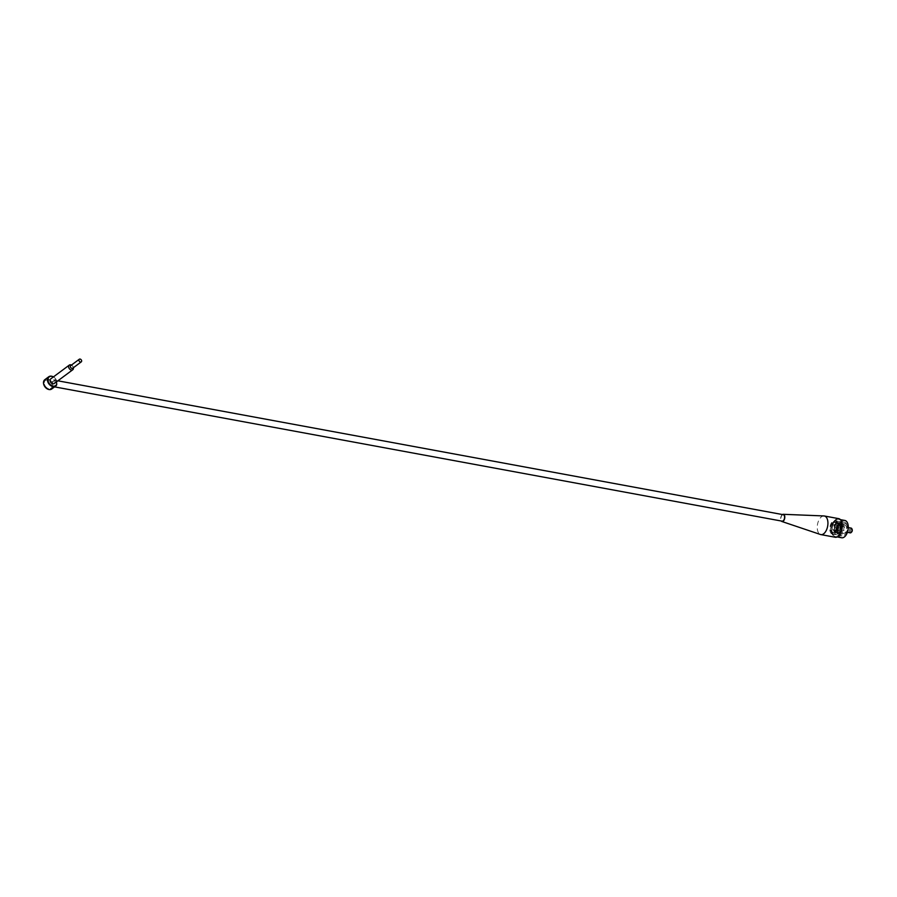 <?xml version="1.0" encoding="UTF-8"?>
<svg xmlns="http://www.w3.org/2000/svg" width="897" height="897" viewBox="0 0 897 897"><rect width="100%" height="100%" fill="white"/><g stroke="black" fill="none" stroke-linecap="round" stroke-linejoin="round"><path stroke-width="0.67" stroke-dasharray="4.49 3.36" d="M51.768 388.973A5.797 4.193 53.4 0 0 52.654 387.93L51.925 382.167A5.797 4.193 53.4 0 0 44.85 379.666M52.295 385.048A4.833 3.498 -126.6 0 1 51.185 388.188A4.833 3.498 -126.6 0 1 45.5 386.405A4.833 3.498 -126.6 0 1 45.422 380.44A4.833 3.498 -126.6 0 1 49.559 380.743A4.833 3.498 -126.6 0 1 52.295 385.048M51.925 382.167L53.618 380.922A3.285 1.783 -79.5 0 0 52.519 384.387A3.285 1.783 -79.5 0 0 53.786 386.73A3.285 1.783 -79.5 0 0 54.336 386.674L52.654 387.93M55.883 379.229L56.186 379.767A5.404 3.913 53.4 0 0 53.405 376.919A5.797 4.193 53.4 0 1 55.883 379.229L54.414 380.328A3.285 1.783 -79.5 0 1 54.975 380.272A3.285 1.783 -79.5 0 1 56.231 382.615A3.285 1.783 -79.5 0 1 55.143 386.08L56.612 384.992M56.186 379.767L56.455 381.875M72.702 368.23A1.637 1.189 53.4 0 0 70.751 365.595M73.397 367.714A2.893 2.097 53.4 0 0 71.446 365.079M782.453 514.542A3.666 1.996 -79.5 0 0 781.096 520.742A3.666 1.996 -79.5 0 0 781.265 521M823.906 515.943A9.463 5.147 -79.5 0 0 818.109 522.054A9.463 5.147 -79.5 0 0 818.356 532.538A9.463 5.147 -79.5 0 0 820.475 534.5M783.328 514.71A3.285 1.783 -79.5 0 0 781.971 515.36A3.285 1.783 -79.5 0 0 780.883 518.825A3.285 1.783 -79.5 0 0 782.139 521.168M839.693 524.196A4.205 2.287 100.5 0 1 839.917 524.218A4.205 2.287 100.5 0 1 841.408 528.77A4.205 2.287 100.5 0 1 838.392 532.482A4.205 2.287 100.5 0 1 836.879 528.142A4.205 2.287 100.5 0 1 839.693 524.196M844.795 525.137A4.205 2.287 100.5 0 1 845.019 525.16A4.205 2.287 100.5 0 1 846.51 529.712A4.205 2.287 100.5 0 1 843.494 533.423A4.205 2.287 100.5 0 1 841.98 529.084A4.205 2.287 100.5 0 1 844.795 525.137M839.502 525.676A2.702 1.469 100.5 0 1 839.648 525.687A2.702 1.469 100.5 0 1 840.612 528.613A2.702 1.469 100.5 0 1 838.673 531.013A2.702 1.469 100.5 0 1 837.686 528.221A2.702 1.469 100.5 0 1 839.502 525.676M833.078 522.144A5.797 3.151 100.5 0 1 834.468 521.628A5.797 3.151 100.5 0 1 834.793 521.65A5.797 3.151 100.5 0 1 836.845 527.918A5.797 3.151 100.5 0 1 832.685 533.053A5.797 3.151 100.5 0 1 830.476 528.288A5.797 3.151 100.5 0 1 833.078 522.144M835.264 521.774A5.797 3.151 100.5 0 1 835.589 521.796A5.797 3.151 100.5 0 1 837.641 528.075A5.797 3.151 100.5 0 1 833.481 533.199A5.797 3.151 100.5 0 1 831.384 527.212A5.797 3.151 100.5 0 1 835.264 521.774M839.02 525.586A2.702 1.469 -79.5 0 0 837.215 528.131A2.702 1.469 -79.5 0 0 838.19 530.923A2.702 1.469 -79.5 0 0 838.336 530.934A2.702 1.469 -79.5 0 0 840.153 528.389A2.702 1.469 -79.5 0 0 839.177 525.608A2.702 1.469 -79.5 0 0 839.02 525.586M835.387 520.821A6.761 3.678 100.5 0 1 835.769 520.854A6.761 3.678 100.5 0 1 837.865 529.398A6.761 3.678 100.5 0 1 833.313 534.152A6.761 3.678 100.5 0 1 830.857 527.167A6.761 3.678 100.5 0 1 835.387 520.821M850.278 532.863A2.411 1.312 100.5 0 1 849.425 530.25A2.411 1.312 100.5 0 1 851.152 528.109M851.466 532.123A1.637 0.897 100.5 0 1 850.457 530.576A1.637 0.897 100.5 0 1 851.881 529.095A1.637 0.897 100.5 0 1 852.004 529.219M844.57 526.718L843.954 526.73A5.696 3.106 100.5 0 1 843.46 530.542L840.59 530.015A5.696 3.106 100.5 0 1 836.845 533.726A5.696 3.106 100.5 0 1 834.838 527.548A5.696 3.106 100.5 0 1 838.919 522.514A5.696 3.106 100.5 0 1 841.083 526.191L844.57 526.718A6.761 3.678 100.5 0 1 844.077 530.542L843.46 530.542M844.077 530.542L840.59 530.015M843.954 526.73L841.083 526.191M844.974 523.657A5.696 3.106 100.5 0 1 845.299 523.691A5.696 3.106 100.5 0 1 846.97 531.192A5.696 3.106 100.5 0 1 843.225 534.892A5.696 3.106 100.5 0 1 841.162 529.017A5.696 3.106 100.5 0 1 844.974 523.657M841.207 530.015A6.761 3.678 100.5 0 1 836.654 534.769A6.761 3.678 100.5 0 1 834.266 527.447A6.761 3.678 100.5 0 1 839.11 521.471A6.761 3.678 100.5 0 1 841.7 526.191M839.469 526.046A2.411 1.312 100.5 0 1 839.895 528.838A2.411 1.312 100.5 0 1 838.247 530.643A2.411 1.312 100.5 0 1 837.394 528.03A2.411 1.312 100.5 0 1 839.121 525.889A2.411 1.312 100.5 0 1 839.469 526.046M836.845 522.032A6.952 3.79 100.5 0 1 836.935 529.981A6.952 3.79 100.5 0 1 832.472 534.186A6.952 3.79 100.5 0 1 830.017 526.662A6.952 3.79 100.5 0 1 835.006 520.507A6.952 3.79 100.5 0 1 836.845 522.032M846.409 523.792A6.952 3.79 100.5 0 1 846.499 531.742A6.952 3.79 100.5 0 1 842.036 535.957A6.952 3.79 100.5 0 1 839.581 528.434A6.952 3.79 100.5 0 1 844.57 522.278A6.952 3.79 100.5 0 1 846.409 523.792M841.711 537.763A8.791 4.788 100.5 0 1 839.379 535.845A8.791 4.788 100.5 0 1 839.256 525.788A8.791 4.788 100.5 0 1 844.896 520.473M832.999 534.668A8.791 4.788 -79.5 0 0 835.331 536.585A8.791 4.788 -79.5 0 0 841.633 528.804A8.791 4.788 -79.5 0 0 838.527 519.296A8.791 4.788 -79.5 0 0 832.887 524.61A8.791 4.788 -79.5 0 0 832.999 534.668M53.618 380.922L54.414 380.328M54.336 386.674L55.143 386.08M838.65 518.634A9.463 5.147 -79.5 0 0 832.573 524.364A9.463 5.147 -79.5 0 0 832.696 535.184A9.463 5.147 -79.5 0 0 835.208 537.247M54.201 383.546A2.893 2.097 53.4 0 0 54.874 381.662A2.893 2.097 53.4 0 0 53.237 379.072A2.893 2.097 53.4 0 0 50.748 378.893M52.183 385.127A4.833 3.498 53.4 0 0 49.458 380.821A4.833 3.498 53.4 0 0 45.321 380.519A4.833 3.498 53.4 0 0 45.388 386.484A4.833 3.498 53.4 0 0 51.084 388.266A4.833 3.498 53.4 0 0 52.183 385.127M838.056 533.132A4.922 2.68 -79.5 0 0 841.364 528.501A4.922 2.68 -79.5 0 0 839.581 523.422A4.922 2.68 -79.5 0 0 836.049 527.772A4.922 2.68 -79.5 0 0 837.787 533.11A4.922 2.68 -79.5 0 0 838.056 533.132M839.334 523.971A4.35 2.366 100.5 0 0 836.666 526.651A4.35 2.366 100.5 0 0 836.688 531.484L837.036 530.475L838.381 531.54L838.022 532.56A4.35 2.366 100.5 0 0 840.691 529.869A4.35 2.366 100.5 0 0 840.68 525.048L840.321 526.057L838.975 524.98L839.334 523.971L836.464 523.444L836.116 524.453L838.975 524.98M833.178 522.929A4.922 2.68 100.5 0 1 834.636 522.503A4.922 2.68 100.5 0 1 836.419 527.593A4.922 2.68 100.5 0 1 833.122 532.224A4.922 2.68 100.5 0 1 832.842 532.201A4.922 2.68 100.5 0 1 830.958 528.154A4.922 2.68 100.5 0 1 833.178 522.929M840.68 525.048L837.809 524.51L837.45 525.53L840.321 526.057M837.809 524.51A4.35 2.366 100.5 0 1 837.82 529.342A4.35 2.366 100.5 0 1 835.152 532.022L838.022 532.56M837.45 525.53L836.116 524.453M836.688 531.484L833.818 530.957A4.35 2.366 100.5 0 1 833.795 526.124A4.35 2.366 100.5 0 1 836.464 523.444M833.818 530.957L834.176 529.948L838.381 531.54M835.511 531.013L835.152 532.022M834.176 529.948L837.036 530.475M833.436 524.924A2.702 1.469 100.5 0 1 834.232 524.689A2.702 1.469 100.5 0 1 834.614 524.868A2.702 1.469 100.5 0 1 835.107 527.997A2.702 1.469 100.5 0 1 833.246 530.015A2.702 1.469 100.5 0 1 832.214 527.784A2.702 1.469 100.5 0 1 833.436 524.924M836.688 525.25A2.702 1.469 100.5 0 1 837.17 528.378A2.702 1.469 100.5 0 1 835.32 530.396A2.702 1.469 100.5 0 1 834.367 527.47A2.702 1.469 100.5 0 1 836.307 525.07A2.702 1.469 100.5 0 1 836.688 525.25M845.019 525.16L839.917 524.218M843.494 533.423L838.392 532.482M835.589 521.796L834.793 521.65M833.481 533.199L832.685 533.053M833.313 534.152L836.654 534.769M835.769 520.854L839.11 521.471M836.845 533.726L843.225 534.892M838.919 522.514L845.299 523.691M838.247 530.643L847.385 532.325M839.121 525.889L848.27 527.582M844.57 522.278L835.006 520.507M842.036 535.957L832.472 534.186M835.331 536.585L837.215 536.933M838.527 519.296L840.399 519.643M57.89 380.81L54.975 380.272M54.571 386.876L53.786 386.73M832.842 532.201L837.787 533.11M834.636 522.503L839.581 523.422M836.307 525.07L834.232 524.689M835.32 530.396L833.246 530.015"/><path stroke-width="1.35" d="M48.808 376.729L44.85 379.666A5.797 4.193 53.4 0 0 44.94 386.82A5.797 4.193 53.4 0 0 51.768 388.973L55.715 386.024A5.797 4.193 53.4 0 0 56.612 384.992L56.735 384.14A5.404 3.913 53.4 0 1 51.196 385.306A5.404 3.913 53.4 0 1 48.113 378.624A5.404 3.913 53.4 0 1 53.405 376.919A5.797 4.193 53.4 0 0 48.808 376.729A5.797 4.193 53.4 0 0 48.898 383.882A5.797 4.193 53.4 0 0 55.715 386.024M56.455 381.875L56.735 384.14M81.638 360.807A1.637 1.189 53.4 0 0 79.306 359.237A1.637 1.189 53.4 0 0 81.257 361.872A1.637 1.189 53.4 0 0 81.638 360.807M79.306 359.237L70.751 365.595A1.637 1.189 53.4 0 0 72.702 368.23L81.257 361.872M71.446 365.079A2.893 2.097 53.4 0 0 69.304 365.101A2.893 2.097 53.4 0 0 69.349 368.678A2.893 2.097 53.4 0 0 72.758 369.755A2.893 2.097 53.4 0 0 73.419 367.871A2.893 2.097 53.4 0 0 73.397 367.714M781.265 521A3.666 1.996 -79.5 0 0 781.915 521.505A3.666 1.996 -79.5 0 0 784.045 520.159A3.666 1.996 -79.5 0 0 784.763 516.425A3.666 1.996 -79.5 0 0 783.249 514.306A3.666 1.996 -79.5 0 0 782.453 514.542M781.915 521.505L820.475 534.5A9.463 5.147 -79.5 0 0 820.867 534.601A9.463 5.147 -79.5 0 0 827.651 526.225A9.463 5.147 -79.5 0 0 824.298 515.977A9.463 5.147 -79.5 0 0 823.906 515.943L783.249 514.306M54.571 386.876L782.139 521.168A3.285 1.783 -79.5 0 0 783.967 519.823A3.285 1.783 -79.5 0 0 784.55 516.582A3.285 1.783 -79.5 0 0 783.328 514.71L57.89 380.81M848.27 527.582L851.152 528.109A2.411 1.312 100.5 0 1 851.5 528.266A2.411 1.312 100.5 0 1 851.892 528.826A2.411 1.312 100.5 0 1 851.219 532.448A2.411 1.312 100.5 0 1 850.278 532.863L847.385 532.325M852.004 529.219A1.637 0.897 100.5 0 1 852.15 529.477A1.637 0.897 100.5 0 1 851.702 531.932A1.637 0.897 100.5 0 1 851.466 532.123M840.399 519.643L844.896 520.473A8.791 4.788 100.5 0 1 847.228 522.39A8.791 4.788 100.5 0 1 847.351 532.437A8.791 4.788 100.5 0 1 841.711 537.763L837.215 536.933M820.867 534.601L835.208 537.247A9.463 5.147 -79.5 0 0 841.991 528.871A9.463 5.147 -79.5 0 0 838.65 518.634L824.298 515.977M69.304 365.101L50.748 378.893A2.893 2.097 53.4 0 0 50.793 382.47A2.893 2.097 53.4 0 0 54.201 383.546L72.758 369.755M852.15 529.477L851.892 528.826"/></g></svg>
